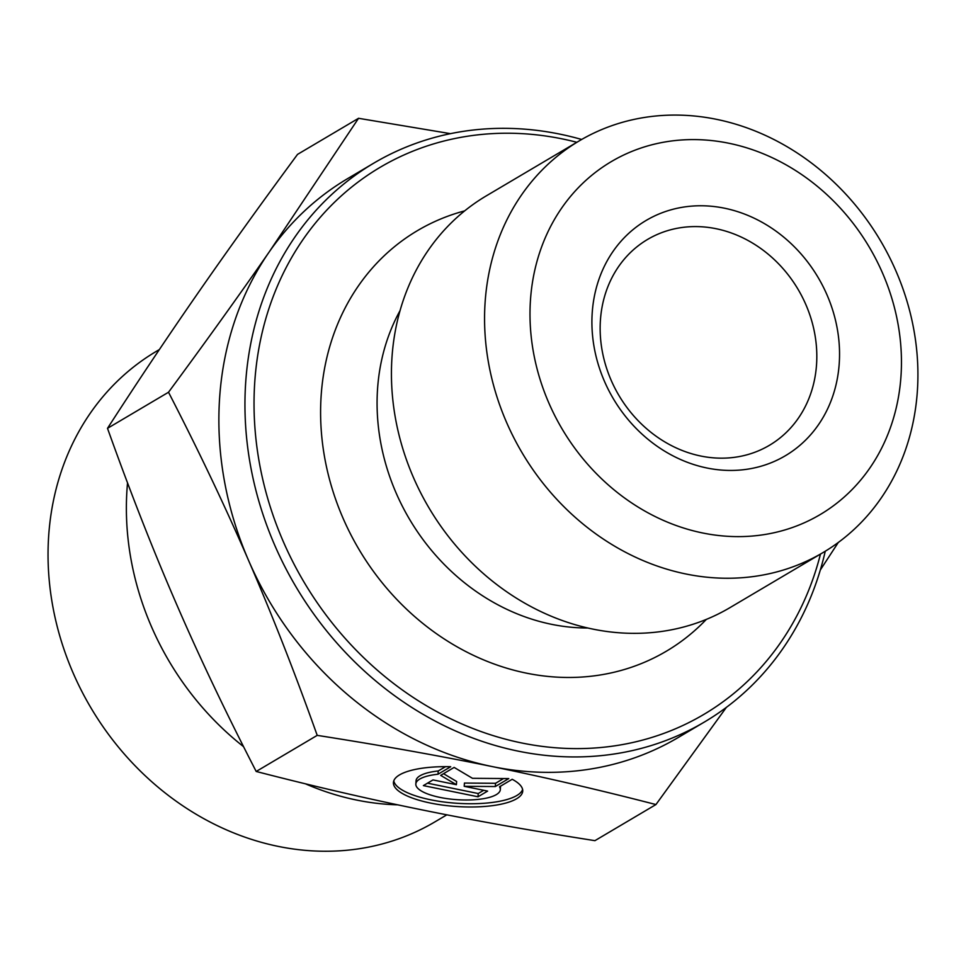 <?xml version="1.0" encoding="UTF-8"?>
<svg xmlns="http://www.w3.org/2000/svg" width="966" height="966" viewBox="0 0 966 966"><rect width="100%" height="100%" fill="white"/><g stroke="black" fill="none" stroke-linecap="round" stroke-linejoin="round"><path stroke-width="1.45" d="M512.185 779.284A64.782 19.743 3.8 0 1 522.727 791.154A64.782 19.743 3.8 0 1 456.761 806.525A64.782 19.743 3.8 0 1 393.44 782.496A64.782 19.743 3.8 0 1 450.711 766.726L438.021 774.225A42.335 12.896 -176.2 0 0 415.839 783.994A42.335 12.896 -176.2 0 0 457.22 799.691A42.335 12.896 -176.2 0 0 500.316 789.657A42.335 12.896 -176.2 0 0 499.494 786.783L512.185 779.284M393.778 780.89A64.782 19.743 -176.2 0 0 456.978 803.277A64.782 19.743 -176.2 0 0 522.606 789.512M500.545 786.167A42.335 12.896 3.8 0 1 500.533 786.409L500.316 789.657M415.839 783.994L416.056 780.745A42.335 12.896 3.8 0 1 438.238 770.977L445.555 766.654M438.021 774.225L438.238 770.977M478.013 796.781L423.374 785.612L432.985 779.924L456.399 784.706L440.677 775.384L454.129 767.415L472.471 778.306L508.768 778.584L495.317 786.541L464.211 786.312L487.625 791.094L478.013 796.781L478.23 793.533L483.7 790.285M464.211 786.312L464.429 783.064L495.534 783.293L503.564 778.548M495.317 786.541L495.534 783.293M443.527 773.694L456.616 781.458L456.399 784.706M427.515 783.172L478.23 793.533M716.349 119.301A239.23 208.221 59.4 0 0 579.443 140.758A239.23 208.221 59.4 0 0 522.038 452.68A239.23 208.221 59.4 0 0 823.044 552.564A239.23 208.221 59.4 0 0 910.443 313.865A239.23 208.221 59.4 0 0 716.349 119.301M728.666 143.209A205.058 178.469 -120.6 0 1 869.714 468.22A205.058 178.469 -120.6 0 1 548.797 402.87A205.058 178.469 -120.6 0 1 728.666 143.209M724.355 208.173A136.701 118.987 59.4 0 0 604.438 381.28A136.701 118.987 59.4 0 0 818.383 424.847A136.701 118.987 59.4 0 0 724.355 208.173M579.443 140.758L486.309 195.856A239.23 208.221 59.4 0 0 428.904 507.766A239.23 208.221 59.4 0 0 729.922 607.662L823.044 552.564M581.665 139.466A324.673 282.579 59.4 0 0 559.507 134.057A324.673 282.579 59.4 0 0 373.709 163.194L347.639 178.613A324.673 282.579 59.4 0 0 269.236 251.897L358.543 118.299L450.482 133.658M248.564 560.437C225.271 506.631 198.585 450.567 168.519 392.244C205.891 341.614 239.459 294.835 269.236 251.897A324.673 282.579 59.4 0 0 248.564 560.437A324.673 282.579 59.4 0 0 492.286 766.593C439.192 755.738 380.833 745.329 317.21 735.368C294.775 672.529 271.893 614.219 248.564 560.437M838.283 542.481L820.339 569.952M726.372 707.378L655.938 804.557C599.946 790.091 545.392 777.437 492.286 766.593A324.673 282.579 59.4 0 0 678.253 737.493L704.323 722.073A324.673 282.579 59.4 0 0 825.254 551.236M655.938 804.557L594.923 840.662C530.551 830.567 472.253 820.17 420.029 809.472L419.86 809.436C367.503 798.773 312.948 786.119 256.195 771.472L317.21 735.368M168.519 392.244L107.504 428.336C130.265 491.996 153.147 550.306 176.15 603.279C199.068 656.3 225.754 712.365 256.195 771.472M820.472 554.086A317.838 276.626 -120.6 0 1 486.598 733.484A317.838 276.626 -120.6 0 1 256.521 363.892A317.838 276.626 -120.6 0 1 561.983 138.838A317.838 276.626 -120.6 0 1 576.859 142.292M373.709 163.194A324.673 282.579 59.4 0 0 295.801 586.507A324.673 282.579 59.4 0 0 704.323 722.073M706.351 619.375A244.362 212.677 -120.6 0 1 358.869 549.207A244.362 212.677 -120.6 0 1 464.694 210.866M358.543 118.299L297.528 154.391C259.697 205.673 226.116 252.452 196.81 294.739C167.42 337.074 137.655 381.606 107.504 428.336M716.035 228.701A119.615 104.111 -120.6 0 1 813.082 325.977A119.615 104.111 -120.6 0 1 769.383 445.326A119.615 104.111 -120.6 0 1 618.88 395.384A119.615 104.111 -120.6 0 1 647.582 239.435A119.615 104.111 -120.6 0 1 716.035 228.701M305.413 783.8A273.402 237.962 59.4 0 0 356.756 800.09A273.402 237.962 59.4 0 0 397.738 804.835M127.536 482.891A273.402 237.962 59.4 0 0 243.565 746.67M446.847 814.821L434.881 821.897A273.402 237.962 -120.6 0 1 278.425 846.433A273.402 237.962 -120.6 0 1 56.596 624.072A273.402 237.962 -120.6 0 1 156.468 351.274L159.378 349.547M587.787 627.997A207.195 180.328 -120.6 0 1 409.524 519.237A207.195 180.328 -120.6 0 1 400.045 310.641"/></g></svg>
